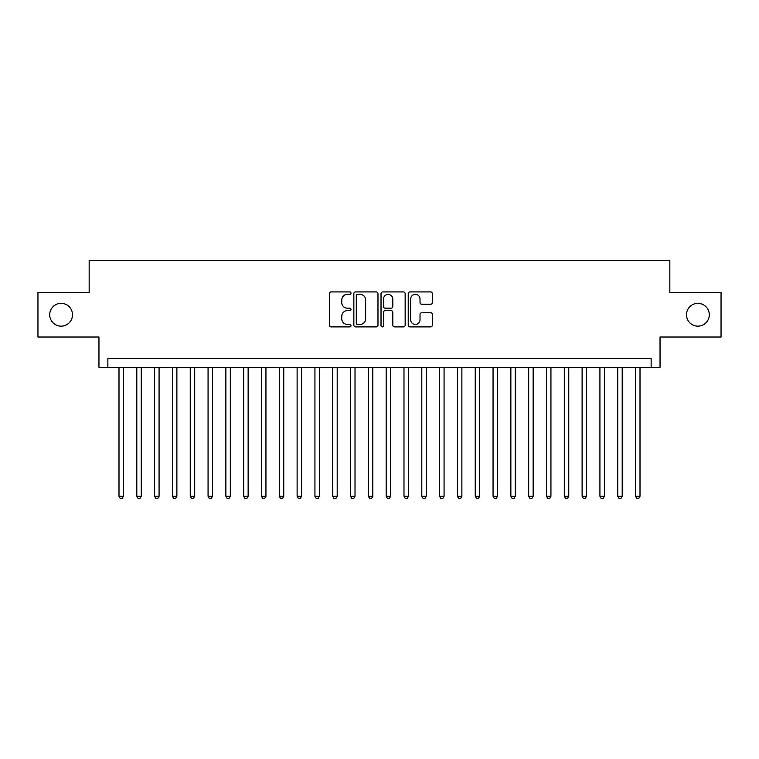 <?xml version="1.0" encoding="UTF-8"?>
<svg xmlns="http://www.w3.org/2000/svg" width="759" height="759" viewBox="0 0 759 759"><rect width="100%" height="100%" fill="white"/><g stroke="black" fill="none" stroke-linecap="round" stroke-linejoin="round"><path stroke-width="1.14" d="M351 293.145A1.224 1.224 0 0 0 349.776 291.921L331.199 291.921A1.746 1.746 0 0 0 329.453 293.676L329.453 325.146A1.746 1.746 0 0 0 331.199 326.892L349.776 326.892A1.224 1.224 0 0 0 351 325.668A1.224 1.224 0 0 0 349.776 324.444L347.375 324.444A5.598 5.598 0 0 1 341.778 318.846L341.778 316.228A5.598 5.598 0 0 1 347.375 310.63L349.776 310.63A1.224 1.224 0 0 0 351 309.406A1.224 1.224 0 0 0 349.776 308.182L347.375 308.182A5.598 5.598 0 0 1 341.778 302.594L341.778 299.966A5.598 5.598 0 0 1 347.375 294.369L349.776 294.369A1.224 1.224 0 0 0 351 293.145M686.497 314.748A11.404 11.404 0 0 0 697.891 326.152A11.404 11.404 0 0 0 709.295 314.748A11.404 11.404 0 0 0 697.891 303.353A11.404 11.404 0 0 0 686.497 314.748M49.705 314.748A11.404 11.404 0 0 0 61.109 326.152A11.404 11.404 0 0 0 72.503 314.748A11.404 11.404 0 0 0 61.109 303.353A11.404 11.404 0 0 0 49.705 314.748M430.6 304.255A1.746 1.746 0 0 0 432.345 302.499L432.345 293.676A1.746 1.746 0 0 0 430.6 291.921L409.964 291.921A1.746 1.746 0 0 0 408.219 293.676L408.219 325.146A1.746 1.746 0 0 0 409.964 326.892L430.6 326.892A1.746 1.746 0 0 0 432.345 325.146L432.345 314.482A1.746 1.746 0 0 0 430.6 312.727L421.767 312.727A1.746 1.746 0 0 0 420.021 314.482L420.021 319.767A4.677 4.677 0 0 1 415.344 324.444A4.677 4.677 0 0 1 410.666 319.767L410.666 299.046A4.677 4.677 0 0 1 415.344 294.369A4.677 4.677 0 0 1 420.021 299.046L420.021 302.499A1.746 1.746 0 0 0 421.767 304.255L430.6 304.255M651.137 367.299L660.045 367.299L660.045 337.015L721.05 337.015L721.05 292.49L669.836 292.49L669.836 260.422L89.164 260.422L89.164 292.49L37.95 292.49L37.95 337.015L98.955 337.015L98.955 367.299L651.137 367.299L651.137 358.39L107.863 358.39L107.863 367.299M377.973 293.676A1.746 1.746 0 0 0 376.217 291.921L355.591 291.921A1.746 1.746 0 0 0 353.846 293.676L353.846 325.146A1.746 1.746 0 0 0 355.591 326.892L376.217 326.892A1.746 1.746 0 0 0 377.973 325.146L377.973 293.676M382.783 291.921L403.409 291.921A1.746 1.746 0 0 1 405.154 293.676L405.154 325.146A1.746 1.746 0 0 1 403.409 326.892L394.576 326.892A1.746 1.746 0 0 1 392.83 325.146L392.83 312.385A1.746 1.746 0 0 0 391.084 310.63L385.23 310.63A1.746 1.746 0 0 0 383.475 312.385L383.475 325.668A1.224 1.224 0 0 1 382.251 326.892A1.224 1.224 0 0 1 381.027 325.668L381.027 293.676A1.746 1.746 0 0 1 382.783 291.921M357.517 294.369A1.224 1.224 0 0 0 356.294 295.593L356.294 323.22A1.224 1.224 0 0 0 357.517 324.444L360.051 324.444A5.598 5.598 0 0 0 365.648 318.846L365.648 299.966A5.598 5.598 0 0 0 360.051 294.369L357.517 294.369M392.83 299.141A4.677 4.677 0 0 0 388.153 294.464A4.677 4.677 0 0 0 383.475 299.141L383.475 306.437A1.746 1.746 0 0 0 385.23 308.182L391.084 308.182A1.746 1.746 0 0 0 392.83 306.437L392.83 299.141M118.992 367.299L118.992 496.263L123.451 496.263L123.451 367.299M123.451 496.263L122.114 498.578L120.33 498.578L118.992 496.263M136.81 367.299L136.81 496.263L141.259 496.263L141.259 367.299M141.259 496.263L139.922 498.578L138.147 498.578L136.81 496.263M154.618 367.299L154.618 496.263L159.077 496.263L159.077 367.299M159.077 496.263L157.739 498.578L155.956 498.578L154.618 496.263M172.435 367.299L172.435 496.263L176.885 496.263L176.885 367.299M176.885 496.263L175.547 498.578L173.773 498.578L172.435 496.263M190.243 367.299L190.243 496.263L194.702 496.263L194.702 367.299M194.702 496.263L193.365 498.578L191.581 498.578L190.243 496.263M208.061 367.299L208.061 496.263L212.511 496.263L212.511 367.299M212.511 496.263L211.173 498.578L209.389 498.578L208.061 496.263M225.869 367.299L225.869 496.263L230.319 496.263L230.319 367.299M230.319 496.263L228.99 498.578L227.207 498.578L225.869 496.263M243.677 367.299L243.677 496.263L248.136 496.263L248.136 367.299M248.136 496.263L246.798 498.578L245.015 498.578L243.677 496.263M261.494 367.299L261.494 496.263L265.944 496.263L265.944 367.299M265.944 496.263L264.606 498.578L262.832 498.578L261.494 496.263M279.303 367.299L279.303 496.263L283.762 496.263L283.762 367.299M283.762 496.263L282.424 498.578L280.64 498.578L279.303 496.263M297.12 367.299L297.12 496.263L301.57 496.263L301.57 367.299M301.57 496.263L300.232 498.578L298.458 498.578L297.12 496.263M314.928 367.299L314.928 496.263L319.387 496.263L319.387 367.299M319.387 496.263L318.049 498.578L316.266 498.578L314.928 496.263M332.746 367.299L332.746 496.263L337.195 496.263L337.195 367.299M337.195 496.263L335.858 498.578L334.083 498.578L332.746 496.263M350.554 367.299L350.554 496.263L355.013 496.263L355.013 367.299M355.013 496.263L353.675 498.578L351.891 498.578L350.554 496.263M368.371 367.299L368.371 496.263L372.821 496.263L372.821 367.299M372.821 496.263L371.483 498.578L369.699 498.578L368.371 496.263M386.179 367.299L386.179 496.263L390.629 496.263L390.629 367.299M390.629 496.263L389.301 498.578L387.517 498.578L386.179 496.263M403.987 367.299L403.987 496.263L408.446 496.263L408.446 367.299M408.446 496.263L407.109 498.578L405.325 498.578L403.987 496.263M421.805 367.299L421.805 496.263L426.254 496.263L426.254 367.299M426.254 496.263L424.917 498.578L423.142 498.578L421.805 496.263M439.613 367.299L439.613 496.263L444.072 496.263L444.072 367.299M444.072 496.263L442.734 498.578L440.951 498.578L439.613 496.263M457.43 367.299L457.43 496.263L461.88 496.263L461.88 367.299M461.88 496.263L460.542 498.578L458.768 498.578L457.43 496.263M475.238 367.299L475.238 496.263L479.697 496.263L479.697 367.299M479.697 496.263L478.36 498.578L476.576 498.578L475.238 496.263M493.056 367.299L493.056 496.263L497.506 496.263L497.506 367.299M497.506 496.263L496.168 498.578L494.394 498.578L493.056 496.263M510.864 367.299L510.864 496.263L515.323 496.263L515.323 367.299M515.323 496.263L513.985 498.578L512.202 498.578L510.864 496.263M528.681 367.299L528.681 496.263L533.131 496.263L533.131 367.299M533.131 496.263L531.793 498.578L530.01 498.578L528.681 496.263M546.489 367.299L546.489 496.263L550.939 496.263L550.939 367.299M550.939 496.263L549.611 498.578L547.827 498.578L546.489 496.263M564.298 367.299L564.298 496.263L568.757 496.263L568.757 367.299M568.757 496.263L567.419 498.578L565.635 498.578L564.298 496.263M582.115 367.299L582.115 496.263L586.565 496.263L586.565 367.299M586.565 496.263L585.227 498.578L583.453 498.578L582.115 496.263M599.923 367.299L599.923 496.263L604.382 496.263L604.382 367.299M604.382 496.263L603.044 498.578L601.261 498.578L599.923 496.263M617.741 367.299L617.741 496.263L622.19 496.263L622.19 367.299M622.19 496.263L620.853 498.578L619.078 498.578L617.741 496.263M635.549 367.299L635.549 496.263L640.008 496.263L640.008 367.299M640.008 496.263L638.67 498.578L636.886 498.578L635.549 496.263"/></g></svg>
